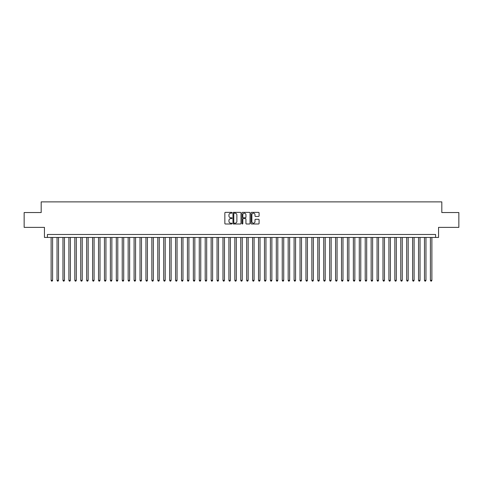 <?xml version="1.0" encoding="UTF-8"?>
<svg xmlns="http://www.w3.org/2000/svg" width="483" height="483" viewBox="0 0 483 483"><rect width="100%" height="100%" fill="white"/><g stroke="black" fill="none" stroke-linecap="round" stroke-linejoin="round"><path stroke-width="0.72" d="M232.015 212.768A0.405 0.405 0 0 0 231.611 212.363L225.428 212.363A0.58 0.58 0 0 0 224.849 212.943L224.849 223.418A0.58 0.58 0 0 0 225.428 223.997L231.611 223.997A0.405 0.405 0 0 0 232.015 223.587A0.405 0.405 0 0 0 231.611 223.182L230.814 223.182A1.86 1.86 0 0 1 228.948 221.323L228.948 220.447A1.86 1.86 0 0 1 230.814 218.588L231.611 218.588A0.405 0.405 0 0 0 232.015 218.177A0.405 0.405 0 0 0 231.611 217.773L230.814 217.773A1.86 1.86 0 0 1 228.948 215.913L228.948 215.038A1.86 1.86 0 0 1 230.814 213.178L231.611 213.178A0.405 0.405 0 0 0 232.015 212.768M258.502 216.462A0.58 0.58 0 0 0 259.081 215.883L259.081 212.943A0.58 0.58 0 0 0 258.502 212.363L251.637 212.363A0.58 0.58 0 0 0 251.057 212.943L251.057 223.418A0.58 0.58 0 0 0 251.637 223.997L258.502 223.997A0.58 0.58 0 0 0 259.081 223.418L259.081 219.868A0.58 0.58 0 0 0 258.502 219.282L255.561 219.282A0.58 0.58 0 0 0 254.982 219.868L254.982 221.625A1.558 1.558 0 0 1 253.424 223.182A1.558 1.558 0 0 1 251.866 221.625L251.866 214.736A1.558 1.558 0 0 1 253.424 213.178A1.558 1.558 0 0 1 254.982 214.736L254.982 215.883A0.58 0.58 0 0 0 255.561 216.462L258.502 216.462M435.588 237.443L438.552 237.443L438.552 227.366L458.85 227.366L458.85 212.55L441.812 212.55L441.812 201.882L41.188 201.882L41.188 212.55L24.15 212.55L24.15 227.366L44.448 227.366L44.448 237.443L435.588 237.443L435.588 234.478L47.412 234.478L47.412 237.443M240.993 212.943A0.58 0.58 0 0 0 240.407 212.363L233.543 212.363A0.58 0.58 0 0 0 232.963 212.943L232.963 223.418A0.58 0.58 0 0 0 233.543 223.997L240.407 223.997A0.58 0.58 0 0 0 240.993 223.418L240.993 212.943M242.593 212.363L249.457 212.363A0.58 0.58 0 0 1 250.037 212.943L250.037 223.418A0.58 0.58 0 0 1 249.457 223.997L246.517 223.997A0.58 0.58 0 0 1 245.938 223.418L245.938 219.167A0.58 0.58 0 0 0 245.352 218.588L243.408 218.588A0.58 0.58 0 0 0 242.822 219.167L242.822 223.587A0.405 0.405 0 0 1 242.418 223.997A0.405 0.405 0 0 1 242.007 223.587L242.007 212.943A0.58 0.58 0 0 1 242.593 212.363M234.183 213.178A0.405 0.405 0 0 0 233.778 213.583L233.778 222.778A0.405 0.405 0 0 0 234.183 223.182L235.028 223.182A1.86 1.86 0 0 0 236.887 221.323L236.887 215.038A1.86 1.86 0 0 0 235.028 213.178L234.183 213.178M245.938 214.76A1.558 1.558 0 0 0 244.38 213.208A1.558 1.558 0 0 0 242.822 214.76L242.822 217.193A0.58 0.58 0 0 0 243.408 217.773L245.352 217.773A0.58 0.58 0 0 0 245.938 217.193L245.938 214.76M51.113 237.443L51.113 280.345L52.599 280.345L52.599 237.443M52.599 280.345L52.152 281.118L51.56 281.118L51.113 280.345M57.042 237.443L57.042 280.345L58.521 280.345L58.521 237.443M58.521 280.345L58.081 281.118L57.483 281.118L57.042 280.345M62.965 237.443L62.965 280.345L64.45 280.345L64.45 237.443M64.45 280.345L64.004 281.118L63.412 281.118L62.965 280.345M68.894 237.443L68.894 280.345L70.373 280.345L70.373 237.443M70.373 280.345L69.932 281.118L69.341 281.118L68.894 280.345M74.823 237.443L74.823 280.345L76.302 280.345L76.302 237.443M76.302 280.345L75.855 281.118L75.263 281.118L74.823 280.345M80.746 237.443L80.746 280.345L82.231 280.345L82.231 237.443M82.231 280.345L81.784 281.118L81.192 281.118L80.746 280.345M86.674 237.443L86.674 280.345L88.154 280.345L88.154 237.443M88.154 280.345L87.713 281.118L87.115 281.118L86.674 280.345M92.597 237.443L92.597 280.345L94.082 280.345L94.082 237.443M94.082 280.345L93.636 281.118L93.044 281.118L92.597 280.345M98.526 237.443L98.526 280.345L100.005 280.345L100.005 237.443M100.005 280.345L99.564 281.118L98.973 281.118L98.526 280.345M104.455 237.443L104.455 280.345L105.934 280.345L105.934 237.443M105.934 280.345L105.487 281.118L104.896 281.118L104.455 280.345M110.378 237.443L110.378 280.345L111.863 280.345L111.863 237.443M111.863 280.345L111.416 281.118L110.824 281.118L110.378 280.345M116.306 237.443L116.306 280.345L117.786 280.345L117.786 237.443M117.786 280.345L117.345 281.118L116.747 281.118L116.306 280.345M122.229 237.443L122.229 280.345L123.714 280.345L123.714 237.443M123.714 280.345L123.268 281.118L122.676 281.118L122.229 280.345M128.158 237.443L128.158 280.345L129.637 280.345L129.637 237.443M129.637 280.345L129.196 281.118L128.605 281.118L128.158 280.345M134.087 237.443L134.087 280.345L135.566 280.345L135.566 237.443M135.566 280.345L135.119 281.118L134.528 281.118L134.087 280.345M140.01 237.443L140.01 280.345L141.495 280.345L141.495 237.443M141.495 280.345L141.048 281.118L140.456 281.118L140.01 280.345M145.938 237.443L145.938 280.345L147.418 280.345L147.418 237.443M147.418 280.345L146.977 281.118L146.379 281.118L145.938 280.345M151.861 237.443L151.861 280.345L153.346 280.345L153.346 237.443M153.346 280.345L152.9 281.118L152.308 281.118L151.861 280.345M157.79 237.443L157.79 280.345L159.269 280.345L159.269 237.443M159.269 280.345L158.829 281.118L158.237 281.118L157.79 280.345M163.719 237.443L163.719 280.345L165.198 280.345L165.198 237.443M165.198 280.345L164.751 281.118L164.16 281.118L163.719 280.345M169.642 237.443L169.642 280.345L171.127 280.345L171.127 237.443M171.127 280.345L170.68 281.118L170.088 281.118L169.642 280.345M175.571 237.443L175.571 280.345L177.05 280.345L177.05 237.443M177.05 280.345L176.609 281.118L176.011 281.118L175.571 280.345M181.493 237.443L181.493 280.345L182.979 280.345L182.979 237.443M182.979 280.345L182.532 281.118L181.94 281.118L181.493 280.345M187.422 237.443L187.422 280.345L188.901 280.345L188.901 237.443M188.901 280.345L188.461 281.118L187.869 281.118L187.422 280.345M193.351 237.443L193.351 280.345L194.83 280.345L194.83 237.443M194.83 280.345L194.383 281.118L193.792 281.118L193.351 280.345M199.274 237.443L199.274 280.345L200.759 280.345L200.759 237.443M200.759 280.345L200.312 281.118L199.721 281.118L199.274 280.345M205.203 237.443L205.203 280.345L206.682 280.345L206.682 237.443M206.682 280.345L206.241 281.118L205.643 281.118L205.203 280.345M211.125 237.443L211.125 280.345L212.611 280.345L212.611 237.443M212.611 280.345L212.164 281.118L211.572 281.118L211.125 280.345M217.054 237.443L217.054 280.345L218.533 280.345L218.533 237.443M218.533 280.345L218.093 281.118L217.501 281.118L217.054 280.345M222.983 237.443L222.983 280.345L224.462 280.345L224.462 237.443M224.462 280.345L224.015 281.118L223.424 281.118L222.983 280.345M228.906 237.443L228.906 280.345L230.391 280.345L230.391 237.443M230.391 280.345L229.944 281.118L229.353 281.118L228.906 280.345M234.835 237.443L234.835 280.345L236.314 280.345L236.314 237.443M236.314 280.345L235.867 281.118L235.275 281.118L234.835 280.345M240.757 237.443L240.757 280.345L242.243 280.345L242.243 237.443M242.243 280.345L241.796 281.118L241.204 281.118L240.757 280.345M246.686 237.443L246.686 280.345L248.165 280.345L248.165 237.443M248.165 280.345L247.725 281.118L247.133 281.118L246.686 280.345M252.609 237.443L252.609 280.345L254.094 280.345L254.094 237.443M254.094 280.345L253.647 281.118L253.056 281.118L252.609 280.345M258.538 237.443L258.538 280.345L260.017 280.345L260.017 237.443M260.017 280.345L259.576 281.118L258.985 281.118L258.538 280.345M264.467 237.443L264.467 280.345L265.946 280.345L265.946 237.443M265.946 280.345L265.499 281.118L264.907 281.118L264.467 280.345M270.389 237.443L270.389 280.345L271.875 280.345L271.875 237.443M271.875 280.345L271.428 281.118L270.836 281.118L270.389 280.345M276.318 237.443L276.318 280.345L277.797 280.345L277.797 237.443M277.797 280.345L277.357 281.118L276.759 281.118L276.318 280.345M282.241 237.443L282.241 280.345L283.726 280.345L283.726 237.443M283.726 280.345L283.279 281.118L282.688 281.118L282.241 280.345M288.17 237.443L288.17 280.345L289.649 280.345L289.649 237.443M289.649 280.345L289.208 281.118L288.617 281.118L288.17 280.345M294.099 237.443L294.099 280.345L295.578 280.345L295.578 237.443M295.578 280.345L295.131 281.118L294.539 281.118L294.099 280.345M300.021 237.443L300.021 280.345L301.507 280.345L301.507 237.443M301.507 280.345L301.06 281.118L300.468 281.118L300.021 280.345M305.95 237.443L305.95 280.345L307.43 280.345L307.43 237.443M307.43 280.345L306.989 281.118L306.391 281.118L305.95 280.345M311.873 237.443L311.873 280.345L313.358 280.345L313.358 237.443M313.358 280.345L312.912 281.118L312.32 281.118L311.873 280.345M317.802 237.443L317.802 280.345L319.281 280.345L319.281 237.443M319.281 280.345L318.84 281.118L318.249 281.118L317.802 280.345M323.731 237.443L323.731 280.345L325.21 280.345L325.21 237.443M325.21 280.345L324.763 281.118L324.171 281.118L323.731 280.345M329.654 237.443L329.654 280.345L331.139 280.345L331.139 237.443M331.139 280.345L330.692 281.118L330.1 281.118L329.654 280.345M335.582 237.443L335.582 280.345L337.062 280.345L337.062 237.443M337.062 280.345L336.621 281.118L336.023 281.118L335.582 280.345M341.505 237.443L341.505 280.345L342.99 280.345L342.99 237.443M342.99 280.345L342.544 281.118L341.952 281.118L341.505 280.345M347.434 237.443L347.434 280.345L348.913 280.345L348.913 237.443M348.913 280.345L348.472 281.118L347.881 281.118L347.434 280.345M353.363 237.443L353.363 280.345L354.842 280.345L354.842 237.443M354.842 280.345L354.395 281.118L353.804 281.118L353.363 280.345M359.286 237.443L359.286 280.345L360.771 280.345L360.771 237.443M360.771 280.345L360.324 281.118L359.732 281.118L359.286 280.345M365.214 237.443L365.214 280.345L366.694 280.345L366.694 237.443M366.694 280.345L366.253 281.118L365.655 281.118L365.214 280.345M371.137 237.443L371.137 280.345L372.622 280.345L372.622 237.443M372.622 280.345L372.176 281.118L371.584 281.118L371.137 280.345M377.066 237.443L377.066 280.345L378.545 280.345L378.545 237.443M378.545 280.345L378.104 281.118L377.513 281.118L377.066 280.345M382.995 237.443L382.995 280.345L384.474 280.345L384.474 237.443M384.474 280.345L384.027 281.118L383.436 281.118L382.995 280.345M388.918 237.443L388.918 280.345L390.403 280.345L390.403 237.443M390.403 280.345L389.956 281.118L389.364 281.118L388.918 280.345M394.846 237.443L394.846 280.345L396.326 280.345L396.326 237.443M396.326 280.345L395.885 281.118L395.287 281.118L394.846 280.345M400.769 237.443L400.769 280.345L402.254 280.345L402.254 237.443M402.254 280.345L401.808 281.118L401.216 281.118L400.769 280.345M406.698 237.443L406.698 280.345L408.177 280.345L408.177 237.443M408.177 280.345L407.737 281.118L407.145 281.118L406.698 280.345M412.627 237.443L412.627 280.345L414.106 280.345L414.106 237.443M414.106 280.345L413.659 281.118L413.068 281.118L412.627 280.345M418.55 237.443L418.55 280.345L420.035 280.345L420.035 237.443M420.035 280.345L419.588 281.118L418.996 281.118L418.55 280.345M424.479 237.443L424.479 280.345L425.958 280.345L425.958 237.443M425.958 280.345L425.517 281.118L424.919 281.118L424.479 280.345M430.401 237.443L430.401 280.345L431.887 280.345L431.887 237.443M431.887 280.345L431.44 281.118L430.848 281.118L430.401 280.345"/></g></svg>
